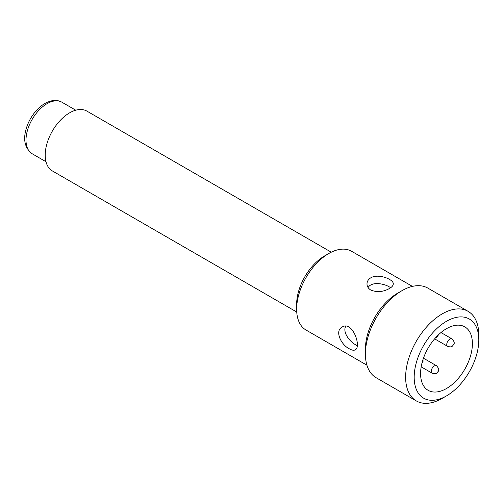 <?xml version="1.0" encoding="UTF-8"?>
<svg xmlns="http://www.w3.org/2000/svg" width="504" height="504" viewBox="0 0 504 504"><rect width="100%" height="100%" fill="white"/><g stroke="black" fill="none" stroke-linecap="round" stroke-linejoin="round"><path stroke-width="0.76" d="M368.109 287.57C371.681 281.068 385.113 283.576 390.625 287.746M370.843 290.096C368.323 288.534 367.038 286.48 366.994 283.928C367.038 281.383 368.323 279.329 370.843 277.78C378.397 273.231 393.87 279.474 393.277 283.928C393.233 285.522 391.954 287.047 389.428 288.508C383.242 291.974 377.049 292.503 370.843 290.096M412.423 286.398L351.559 251.257A45.492 26.265 120 0 0 328.81 253.512L328.81 253.512A45.492 26.265 120 0 0 296.642 309.229A45.492 26.265 120 0 0 306.06 330.057L366.925 365.198M349.341 348.806C341.069 344.875 334.442 330.826 342.077 327.09C352.46 320.153 361.79 346.985 355.219 349.852C353.821 350.608 351.861 350.261 349.341 348.806M296.642 309.229L296.642 304.296A39.451 22.774 -60 0 1 324.532 255.975L328.81 253.512L324.532 255.975M468.084 311.327L427.858 288.105A51.736 29.868 120 0 0 401.99 290.663L401.99 290.663A51.736 29.868 120 0 0 365.406 354.029A51.736 29.868 120 0 0 376.123 377.716L416.348 400.938A51.736 29.868 -60 0 1 408.416 359.478A51.736 29.868 -60 0 1 442.216 313.885A51.736 29.868 -60 0 1 468.084 311.327A51.736 29.868 -60 0 1 478.8 335.009L478.8 339.948A45.694 26.378 120 0 0 446.494 321.294A45.694 26.378 120 0 0 414.181 377.257A45.694 26.378 120 0 0 446.494 395.905A45.694 26.378 120 0 0 478.8 339.948M446.494 395.905L442.216 398.374A51.736 29.868 -60 0 1 416.348 400.938M446.494 328.677A36.647 21.155 120 0 0 422.554 360.971A36.647 21.155 120 0 0 428.167 390.335A36.647 21.155 120 0 0 464.814 369.18A36.647 21.155 120 0 0 464.814 326.863A36.647 21.155 120 0 0 446.494 328.677M365.406 354.029L365.406 349.096A45.694 26.378 -60 0 1 397.719 293.133L401.99 290.663L397.719 293.133M357.197 345.643L355.95 344.988C349.574 341.636 342.273 332.123 345.788 326.233M296.736 312.026L52.366 170.938A34.543 19.946 -60 0 1 52.366 131.053A34.543 19.946 -60 0 1 86.908 111.113L331.279 252.195M436.489 365.728C438.833 368.204 439.356 370.163 438.058 371.599C436.729 372.746 436.918 374.598 432.174 373.199A4.316 2.489 -60 0 1 431.512 369.747A4.316 2.489 -60 0 1 434.335 365.942A4.316 2.489 -60 0 1 436.489 365.728L423.454 358.199M451.981 338.902C454.325 341.378 454.847 343.331 453.55 344.774C452.214 345.92 452.403 347.773 447.665 346.374A4.316 2.489 -60 0 1 447.004 342.915A4.316 2.489 -60 0 1 449.82 339.116A4.316 2.489 -60 0 1 451.981 338.902L440.975 332.546M75.745 110.193L61.916 102.211A29.755 17.18 120 0 0 32.161 119.391A29.755 17.18 120 0 0 32.161 153.752L45.99 161.734M432.174 373.199L421.174 366.849M447.665 346.374L434.624 338.846M438.499 334.751L437.289 336.817L435.513 337.837M423.02 359.472L423.026 361.507L421.842 363.604M61.916 102.211C58.936 100.535 55.598 100.05 51.912 100.756L47.641 102.092C43.829 103.761 40.232 106.394 36.861 109.992C31.84 115.454 28.281 121.722 26.183 128.797C22.932 139.866 24.929 148.182 32.161 153.752"/></g></svg>
